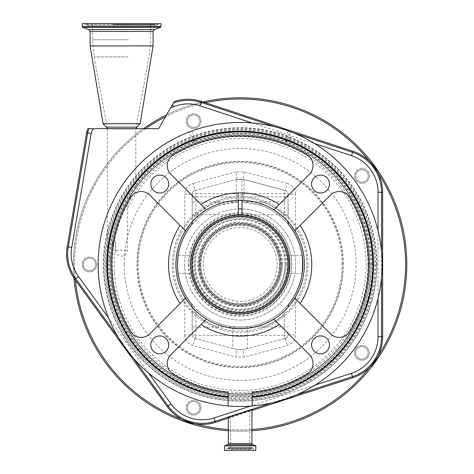 <?xml version="1.0" encoding="UTF-8"?>
<svg xmlns="http://www.w3.org/2000/svg" width="474" height="474" viewBox="0 0 474 474"><rect width="100%" height="100%" fill="white"/><g stroke="black" fill="none" stroke-linecap="round" stroke-linejoin="round"><path stroke-width="0.36" stroke-dasharray="2.37 1.78" d="M369.489 264.474A129.355 129.355 0 0 0 240.14 135.12A129.355 129.355 0 0 0 110.786 264.474A129.355 129.355 0 0 0 240.14 393.823A129.355 129.355 0 0 0 369.489 264.474M343.235 264.474A103.101 103.101 0 0 0 240.14 161.373A103.101 103.101 0 0 0 137.039 264.474A103.101 103.101 0 0 0 240.14 367.575A103.101 103.101 0 0 0 343.235 264.474M376.86 264.474A136.725 136.725 0 0 0 240.14 127.749A136.725 136.725 0 0 0 103.415 264.474A136.725 136.725 0 0 0 240.14 401.2A136.725 136.725 0 0 0 376.86 264.474M369.785 264.474A129.645 129.645 0 0 1 240.14 394.119A129.645 129.645 0 0 1 111.052 252.411A129.645 129.645 0 0 0 240.14 394.119A129.645 129.645 0 0 0 369.785 264.474A129.645 129.645 0 0 0 240.14 134.823A129.645 129.645 0 0 0 110.489 264.474A129.645 129.645 0 0 0 240.14 394.119A129.645 129.645 0 0 0 277.794 140.417A129.645 129.645 0 0 0 132.37 192.403L135.801 187.514C134.089 189.487 124.366 204.134 120.485 214.568C115.709 226.045 112.634 237.948 111.272 250.272L110.596 259.242L111.307 250.272L113.138 242.042C113.612 240.122 114.382 239.471 115.443 240.087L115.81 250.272A5.789 5.789 0 0 0 121.605 256.067A5.789 5.789 0 0 0 127.393 250.272L127.393 208.341C128.027 202.404 129.686 197.095 132.37 192.403M110.596 259.242A14.202 14.202 0 0 1 107.402 250.272L107.402 128.898L135.801 128.898L107.402 128.898M135.801 187.514L135.801 128.898M124.917 128.898L107.45 128.898L124.917 128.898M128.413 23.7L92.525 23.7L128.413 23.7M114.033 23.7L153.955 23.7L114.033 23.7M130.332 23.7L84.319 23.7L130.332 23.7M82.156 23.7L161.053 23.7M90.119 45.925L153.09 45.925M103.083 123.714L140.126 123.714M106.508 127.139L136.702 127.139M125.071 128.65L106.786 128.65L125.071 128.65M87.773 128.65L158.648 128.65L174.314 101.513M148.558 372.985L108.623 318.013M315.026 385.113L250.462 406.094M378.015 230.53L378.015 298.413M252.233 122.997L314.469 143.492M184.576 264.474A55.565 55.565 0 0 0 240.14 320.033A55.565 55.565 0 0 0 295.699 264.474A55.565 55.565 0 0 0 240.14 208.91A55.565 55.565 0 0 0 184.576 264.474A55.565 55.565 0 0 0 240.14 320.033A55.565 55.565 0 0 0 295.699 264.474A55.565 55.565 0 0 0 241.989 208.939L241.989 213.418A51.085 51.085 0 0 1 291.226 264.474A51.085 51.085 0 0 1 240.14 315.56A51.085 51.085 0 0 1 189.049 264.474A51.085 51.085 0 0 1 238.286 213.418L238.286 208.939A55.565 55.565 0 0 0 184.576 264.474M228.344 417.505C224.155 419.253 256.12 408.866 251.931 409.838M228.344 418.151L251.931 410.484M145.648 128.65A165.456 165.456 0 0 0 75.431 280.199M203.127 101.946A166.688 166.688 0 0 0 166.593 114.886M143.504 128.65A166.688 166.688 0 0 0 74.015 278.214M205.42 102.704A165.456 165.456 0 0 0 165.473 116.823M378.4 173.597A165.456 165.456 0 0 0 369.293 161.059M406.828 264.474A166.688 166.688 0 0 0 240.14 97.786A166.688 166.688 0 0 0 73.446 264.474A166.688 166.688 0 0 0 240.14 431.162A166.688 166.688 0 0 0 406.828 264.474A166.688 166.688 0 0 0 240.14 97.786A166.688 166.688 0 0 0 73.446 264.474A166.688 166.688 0 0 0 240.14 431.162A166.688 166.688 0 0 0 406.828 264.474M181.696 419.265A165.456 165.456 0 0 0 196.437 424.052M369.293 367.883A165.456 165.456 0 0 0 378.4 355.352M190.749 264.474A49.391 49.391 0 0 0 240.14 313.865A49.391 49.391 0 0 0 289.525 264.474A49.391 49.391 0 0 0 240.14 215.083A49.391 49.391 0 0 0 190.749 264.474M241.989 213.418L241.989 215.078A49.432 49.432 0 0 1 289.573 264.474A49.432 49.432 0 0 1 240.14 313.906A49.432 49.432 0 0 1 190.708 264.474A49.432 49.432 0 0 1 238.286 215.078L238.286 213.418M190.738 266.192L190.749 266.572M190.832 267.994L190.886 268.717M191.419 272.852L191.49 273.255M177.62 268.699L178.034 272.846M302.714 261.21L302.252 256.203M302.157 255.522L288.755 255.522M302.157 273.427L288.755 273.427M190.714 263.668L190.761 262.11M191.49 255.699L191.395 256.233M191.135 257.98L190.945 259.586M241.989 201.811L261.998 201.811L260.777 205.307L241.989 201.835L241.989 179.279L241.989 200.295A64.203 64.203 0 0 0 192.171 221.796L192.171 194.144L192.171 202.125L218.277 201.811L219.498 205.307L238.286 201.835A62.663 62.663 0 0 0 177.477 264.474A62.663 62.663 0 0 0 240.14 327.137A62.663 62.663 0 0 0 302.803 264.474A62.663 62.663 0 0 0 241.989 201.835L241.989 208.939M302.768 266.465L302.756 266.856M192.171 307.152A64.203 64.203 0 0 0 288.109 307.152L288.109 306.121A3.703 3.703 0 0 1 288.927 303.793L281.935 311.163A62.663 62.663 0 0 1 260.777 323.635C253.981 325.982 247.102 327.149 240.14 327.137C233.172 327.149 226.294 325.982 219.498 323.635L218.277 327.137L261.998 327.137L260.777 323.635A62.663 62.663 0 0 0 281.935 311.163L284.406 313.924L284.406 335.361L195.875 335.361L195.875 327.137L218.277 327.137A66.366 66.366 0 0 1 195.875 313.924L192.171 306.121L192.171 334.798L192.1 307.075M192.171 326.817L195.875 327.137L195.875 313.924L198.345 311.163A62.663 62.663 0 0 0 219.498 323.635A62.663 62.663 0 0 1 198.345 311.163L191.348 303.793A3.703 3.703 0 0 1 192.171 306.121M177.922 256.985L177.975 256.582M178.028 256.185L178.1 255.652M177.477 264.474C178.171 252.926 178.171 252.926 177.477 264.474M192.171 202.125L192.171 222.827A3.703 3.703 0 0 1 191.348 225.15L198.345 217.785A62.663 62.663 0 0 1 219.498 205.307A62.663 62.663 0 0 0 198.345 217.785L195.875 215.024L195.875 193.582L238.286 193.582L238.286 201.835L233.771 202.137M238.286 208.939L238.286 201.835M238.286 200.295L238.286 193.582M238.286 205.823L238.286 196.87L238.286 205.823M192.171 205.823L192.171 214.775L192.171 205.823M241.989 205.823L241.989 214.775L241.989 205.823M288.109 205.823L288.109 214.775L288.109 205.823M288.109 222.827L284.406 215.024A66.366 66.366 0 0 0 261.998 201.811L284.406 201.811L284.406 215.024L281.935 217.785A62.663 62.663 0 0 0 260.777 205.307A62.663 62.663 0 0 1 281.935 217.785L288.927 225.15A3.703 3.703 0 0 1 288.109 222.827L288.109 194.144L288.174 221.873M224.457 450.3L255.818 450.3M192.171 196.941A3.703 3.359 180 0 1 195.875 193.582L195.875 190.311L237.053 179.279L243.227 179.279L236.218 179.498L243.227 179.279L284.406 190.311L284.406 201.811L288.109 202.125M244.057 194.956L236.218 194.956L244.057 194.956L244.057 179.498L243.227 179.279L285.36 190.566C287.072 191.146 287.991 192.343 288.109 194.144L295.515 194.144L295.515 231.982A64.203 64.203 0 0 1 295.515 296.967L295.515 334.798A11.115 11.115 0 0 1 287.28 345.534L244.199 357.076L243.227 349.67L237.053 349.67L232.728 348.509L232.728 328.251M288.109 221.796A64.203 64.203 0 0 0 241.989 200.295M232.728 348.509L194.915 338.377A3.703 3.703 0 0 1 192.171 334.798L184.759 334.798L184.759 296.967A64.203 64.203 0 0 1 184.759 231.982L184.759 194.144L192.171 194.144C192.284 192.343 193.202 191.146 194.915 190.566L237.053 179.279L244.057 179.498M236.799 200.354L236.799 194.956L243.476 194.956L236.799 194.956M243.476 200.354L243.476 194.956M247.547 348.509L243.227 349.67L247.547 348.509L247.404 328.269M241.319 328.666L240.377 328.678M294.792 230.773L330.408 195.158A12.348 12.348 0 0 1 349.67 197.445A128.413 128.413 0 0 1 349.67 331.498A12.348 12.348 0 0 1 330.408 333.785L294.792 298.17M191.348 225.15A3.703 3.703 0 0 0 192.171 222.827L195.875 215.024A66.366 66.366 0 0 1 218.277 201.811L238.286 201.811M288.927 303.793A3.703 3.703 0 0 0 288.109 306.121L284.406 313.924A66.366 66.366 0 0 1 261.998 327.137L288.109 326.817M253.537 450.3L226.744 450.3L253.537 450.3L253.537 448.57L226.744 448.57L226.744 450.3M250.782 449.376L251.735 448.007A0.989 0.989 0 0 1 253.537 448.57L226.744 448.57A0.989 0.989 0 0 1 228.539 448.007L251.735 448.007L228.539 448.007L229.499 449.376L250.782 449.376L229.499 449.376M195.875 190.311L194.915 190.566A3.703 3.703 0 0 0 192.171 194.144A3.703 3.703 0 0 1 194.915 190.566L192.995 183.408A11.115 11.115 0 0 0 184.759 194.144M236.218 194.956L236.218 179.498M295.515 194.144A11.115 11.115 0 0 0 287.28 183.408L285.36 190.566L284.406 190.311M168.703 184.084A8.953 8.953 0 0 0 159.75 175.131A8.953 8.953 0 0 0 150.797 184.084A8.953 8.953 0 0 0 159.75 193.037A8.953 8.953 0 0 0 168.703 184.084M168.703 344.865A8.953 8.953 0 0 0 159.75 335.912A8.953 8.953 0 0 0 150.797 344.865A8.953 8.953 0 0 0 159.75 353.811A8.953 8.953 0 0 0 168.703 344.865M329.477 344.865A8.953 8.953 0 0 0 320.525 335.912A8.953 8.953 0 0 0 311.578 344.865A8.953 8.953 0 0 0 320.525 353.811A8.953 8.953 0 0 0 329.477 344.865M329.477 184.084A8.953 8.953 0 0 0 320.525 175.131A8.953 8.953 0 0 0 311.578 184.084A8.953 8.953 0 0 0 320.525 193.037A8.953 8.953 0 0 0 329.477 184.084M190.299 131.511A141.993 141.993 0 0 0 240.14 406.467A141.993 141.993 0 0 0 289.981 131.511L288.962 131.138A141.993 141.993 0 0 0 191.312 131.138L189.541 131.796L192.971 141.056L195.501 140.12L192.071 130.86M288.204 130.86L284.773 140.12L287.303 141.056L285.757 141.347L284.773 140.12L287.303 141.056L290.734 131.796L288.962 131.138M194.518 141.347L192.971 141.056L195.501 140.12L194.518 141.347M288.109 332.007A3.703 3.359 0 0 1 284.406 335.361L284.406 338.637L285.36 338.377C287.072 337.796 287.991 336.605 288.109 334.798A3.703 3.703 0 0 1 285.36 338.377L243.227 349.67L237.053 349.67L243.227 349.67L237.053 349.67L236.076 357.076L244.199 357.076M252.174 396.785L252.174 392.318A128.413 128.413 0 0 0 307.164 374.004A12.348 12.348 0 0 0 309.451 354.742L273.836 319.126M273.836 209.822L309.451 174.207A12.348 12.348 0 0 0 307.164 154.945A128.413 128.413 0 0 0 173.111 154.945A12.348 12.348 0 0 0 170.824 174.207L206.439 209.822M228.101 405.957L228.101 397.277A133.354 133.354 0 0 1 106.786 264.474A133.354 133.354 0 0 1 240.14 131.12A133.354 133.354 0 0 1 373.488 264.474A133.354 133.354 0 0 1 252.174 397.277L252.174 405.957M185.488 230.773L149.873 195.158A12.348 12.348 0 0 0 130.605 197.445A128.413 128.413 0 0 0 130.605 331.498A12.348 12.348 0 0 0 149.873 333.785L185.488 298.17M206.439 319.126L170.824 354.742A12.348 12.348 0 0 0 173.111 374.004A128.413 128.413 0 0 0 228.101 392.318L228.101 396.785M287.28 183.408L244.199 171.866L236.076 171.866L237.053 179.279M244.199 171.866L243.227 179.279M285.36 190.566A3.703 3.703 0 0 1 288.109 194.144A3.703 3.703 0 0 0 285.36 190.566M237.053 349.67L194.915 338.377C193.202 337.796 192.284 336.605 192.171 334.798M284.406 338.637L243.227 349.67M249.834 449.376L230.447 449.376L249.834 449.376L249.834 410.525C253.276 409.72 226.999 418.258 230.447 416.824L230.447 449.376M230.447 416.824C226.999 417.624 253.276 409.086 249.834 410.525M228.344 430.742A166.688 166.688 0 0 0 251.931 430.742M191.982 264.474A48.152 48.152 0 0 0 240.14 312.627A48.152 48.152 0 0 0 288.293 264.474A48.152 48.152 0 0 0 240.14 216.316A48.152 48.152 0 0 0 191.982 264.474A48.152 48.152 0 0 0 240.14 312.627A48.152 48.152 0 0 0 288.293 264.474A48.152 48.152 0 0 0 240.14 216.316A48.152 48.152 0 0 0 191.982 264.474M279.464 264.474A39.324 39.324 0 0 0 240.14 225.144A39.324 39.324 0 0 0 200.81 264.474A39.324 39.324 0 0 0 240.14 303.798A39.324 39.324 0 0 0 279.464 264.474A39.324 39.324 0 0 0 240.14 225.144A39.324 39.324 0 0 0 200.81 264.474A39.324 39.324 0 0 0 240.14 303.798A39.324 39.324 0 0 0 279.464 264.474A39.324 39.324 0 0 0 240.14 225.144A39.324 39.324 0 0 0 200.81 264.474A39.324 39.324 0 0 0 240.14 303.798A39.324 39.324 0 0 0 279.464 264.474M287.274 264.474A47.133 47.133 0 0 0 240.14 217.341A47.133 47.133 0 0 0 193.001 264.474A47.133 47.133 0 0 0 240.14 311.608A47.133 47.133 0 0 0 287.274 264.474M287.919 264.474A47.785 47.785 0 0 0 240.14 216.689A47.785 47.785 0 0 0 192.355 264.474A47.785 47.785 0 0 0 240.14 312.259A47.785 47.785 0 0 0 287.919 264.474A47.785 47.785 0 0 0 240.14 216.689A47.785 47.785 0 0 0 192.355 264.474A47.785 47.785 0 0 0 240.14 312.259A47.785 47.785 0 0 0 287.919 264.474M342.003 264.474A101.863 101.863 0 0 0 240.14 162.606A101.863 101.863 0 0 0 138.272 264.474A101.863 101.863 0 0 0 240.14 366.337A101.863 101.863 0 0 0 342.003 264.474M280.886 264.474A40.746 40.746 0 0 0 240.14 223.728A40.746 40.746 0 0 0 199.394 264.474A40.746 40.746 0 0 0 240.14 305.22A40.746 40.746 0 0 0 280.886 264.474A40.746 40.746 0 0 0 240.14 223.728A40.746 40.746 0 0 0 199.394 264.474A40.746 40.746 0 0 0 240.14 305.22A40.746 40.746 0 0 0 280.886 264.474A40.746 40.746 0 0 0 240.14 223.728A40.746 40.746 0 0 0 199.394 264.474A40.746 40.746 0 0 0 240.14 305.22A40.746 40.746 0 0 0 280.886 264.474M203.156 264.474A36.978 36.978 0 0 0 240.14 301.452A36.978 36.978 0 0 0 277.118 264.474A36.978 36.978 0 0 0 240.14 227.49A36.978 36.978 0 0 0 203.156 264.474A36.978 36.978 0 0 0 240.14 301.452A36.978 36.978 0 0 0 277.118 264.474A36.978 36.978 0 0 0 240.14 227.49A36.978 36.978 0 0 0 203.156 264.474M201 121.208A7.406 7.406 0 0 1 193.588 128.614A7.406 7.406 0 0 1 186.181 121.208A7.406 7.406 0 0 1 193.588 113.801A7.406 7.406 0 0 1 201 121.208A7.406 7.406 0 0 1 193.588 128.614A7.406 7.406 0 0 1 186.181 121.208A7.406 7.406 0 0 1 193.588 113.801A7.406 7.406 0 0 1 201 121.208M199.886 121.208A6.298 6.298 0 0 1 193.588 127.506A6.298 6.298 0 0 1 187.289 121.208A6.298 6.298 0 0 1 193.588 114.909A6.298 6.298 0 0 1 199.886 121.208A6.298 6.298 0 0 1 193.588 127.506A6.298 6.298 0 0 1 187.289 121.208A6.298 6.298 0 0 1 193.588 114.909A6.298 6.298 0 0 1 199.886 121.208M95.795 264.474A6.298 6.298 0 0 1 89.503 270.773A6.298 6.298 0 0 1 83.205 264.474A6.298 6.298 0 0 1 89.503 258.176A6.298 6.298 0 0 1 95.795 264.474A6.298 6.298 0 0 1 89.503 270.773A6.298 6.298 0 0 1 83.205 264.474A6.298 6.298 0 0 1 89.503 258.176A6.298 6.298 0 0 1 95.795 264.474M96.909 264.474A7.406 7.406 0 0 1 89.503 271.88A7.406 7.406 0 0 1 82.091 264.474A7.406 7.406 0 0 1 89.503 257.062A7.406 7.406 0 0 1 96.909 264.474A7.406 7.406 0 0 1 89.503 271.88A7.406 7.406 0 0 1 82.091 264.474A7.406 7.406 0 0 1 89.503 257.062A7.406 7.406 0 0 1 96.909 264.474M199.886 407.735A6.298 6.298 0 0 1 193.588 414.033A6.298 6.298 0 0 1 187.289 407.735A6.298 6.298 0 0 1 193.588 401.442A6.298 6.298 0 0 1 199.886 407.735A6.298 6.298 0 0 1 193.588 414.033A6.298 6.298 0 0 1 187.289 407.735A6.298 6.298 0 0 1 193.588 401.442A6.298 6.298 0 0 1 199.886 407.735M201 407.735A7.406 7.406 0 0 1 193.588 415.147A7.406 7.406 0 0 1 186.181 407.735A7.406 7.406 0 0 1 193.588 400.329A7.406 7.406 0 0 1 201 407.735A7.406 7.406 0 0 1 193.588 415.147A7.406 7.406 0 0 1 186.181 407.735A7.406 7.406 0 0 1 193.588 400.329A7.406 7.406 0 0 1 201 407.735M368.304 175.931A6.298 6.298 0 0 1 362.006 182.229A6.298 6.298 0 0 1 355.707 175.931A6.298 6.298 0 0 1 362.006 169.633A6.298 6.298 0 0 1 368.304 175.931A6.298 6.298 0 0 1 362.006 182.229A6.298 6.298 0 0 1 355.707 175.931A6.298 6.298 0 0 1 362.006 169.633A6.298 6.298 0 0 1 368.304 175.931M369.412 175.931A7.406 7.406 0 0 1 362.006 183.337A7.406 7.406 0 0 1 354.599 175.931A7.406 7.406 0 0 1 362.006 168.525A7.406 7.406 0 0 1 369.412 175.931A7.406 7.406 0 0 1 362.006 183.337A7.406 7.406 0 0 1 354.599 175.931A7.406 7.406 0 0 1 362.006 168.525A7.406 7.406 0 0 1 369.412 175.931M368.132 352.887A6.298 6.298 0 0 1 361.834 359.185A6.298 6.298 0 0 1 355.536 352.887A6.298 6.298 0 0 1 361.834 346.595A6.298 6.298 0 0 1 368.132 352.887A6.298 6.298 0 0 1 361.834 359.185A6.298 6.298 0 0 1 355.536 352.887A6.298 6.298 0 0 1 361.834 346.595A6.298 6.298 0 0 1 368.132 352.887M369.24 352.887A7.406 7.406 0 0 1 361.834 360.299A7.406 7.406 0 0 1 354.428 352.887A7.406 7.406 0 0 1 361.834 345.481A7.406 7.406 0 0 1 369.24 352.887A7.406 7.406 0 0 1 361.834 360.299A7.406 7.406 0 0 1 354.428 352.887A7.406 7.406 0 0 1 361.834 345.481A7.406 7.406 0 0 1 369.24 352.887M369.501 264.474A129.361 129.361 0 0 0 240.14 135.114A129.361 129.361 0 0 0 110.774 264.474A129.361 129.361 0 0 0 240.14 393.835A129.361 129.361 0 0 0 369.501 264.474M369.708 264.474A129.568 129.568 0 0 0 240.14 134.906A129.568 129.568 0 0 0 110.566 264.474A129.568 129.568 0 0 0 240.14 394.042A129.568 129.568 0 0 0 369.708 264.474C369.264 230.447 357.556 200.881 334.591 175.777C299.989 137.993 242.036 124.561 194.34 143.267C180.896 148.362 168.631 155.49 157.546 164.638C127.044 190.933 111.384 224.208 110.566 264.474C109.18 328.553 162.072 387.608 225.92 393.26C282.356 400.423 340.533 365.395 360.607 312.17C366.645 296.843 369.679 280.946 369.708 264.474M369.56 264.474A129.42 129.42 0 0 0 240.14 135.049A129.42 129.42 0 0 0 110.715 264.474A129.42 129.42 0 0 0 240.14 393.894A129.42 129.42 0 0 0 369.56 264.474M107.699 264.474A132.442 132.442 0 0 0 240.14 396.91A132.442 132.442 0 0 0 372.576 264.474A132.442 132.442 0 0 0 240.14 132.033A132.442 132.442 0 0 0 107.699 264.474M376.504 264.474A136.364 136.364 0 0 0 240.14 128.104A136.364 136.364 0 0 0 103.77 264.474A136.364 136.364 0 0 0 240.14 400.838A136.364 136.364 0 0 0 376.504 264.474M104.819 264.474A135.315 135.315 0 0 0 240.14 399.789A135.315 135.315 0 0 0 375.455 264.474A135.315 135.315 0 0 0 240.14 129.153A135.315 135.315 0 0 0 104.819 264.474M106.614 264.474A133.526 133.526 0 0 0 240.14 398A133.526 133.526 0 0 0 373.666 264.474A133.526 133.526 0 0 0 240.14 130.948A133.526 133.526 0 0 0 106.614 264.474M371.302 264.474A131.168 131.168 0 0 0 240.14 133.307A131.168 131.168 0 0 0 108.973 264.474A131.168 131.168 0 0 0 240.14 395.636A131.168 131.168 0 0 0 371.302 264.474M370.946 264.474A130.806 130.806 0 0 0 240.14 133.662A130.806 130.806 0 0 0 109.328 264.474A130.806 130.806 0 0 0 240.14 395.28A130.806 130.806 0 0 0 370.946 264.474M115.81 244.359A125.942 125.942 0 0 0 240.14 390.416A125.942 125.942 0 0 0 268.971 141.874A125.942 125.942 0 0 0 127.393 208.341M115.81 250.272L127.393 250.272M128.045 56.874L94.095 56.874L128.045 56.874M128.413 39.769L92.525 39.769L128.413 39.769M113.819 24.31L154.868 24.31L113.819 24.31M113.772 24.761L155.051 24.761L113.772 24.761M113.132 24.761L157.795 24.761L113.132 24.761M130.119 24.31L85.231 24.31L130.119 24.31M82.156 26.467L161.053 26.467M82.802 27.391L160.402 27.391M88.816 29.584L154.388 29.584M90.119 31.438L153.09 31.438M308.047 264.474A67.912 67.912 0 0 0 240.14 196.562A67.912 67.912 0 0 0 172.228 264.474A67.912 67.912 0 0 0 240.14 332.381A67.912 67.912 0 0 0 308.047 264.474M296.143 394.955L271.525 402.953M228.344 443.516L251.931 443.516M227.532 444.671L252.743 444.671M133.395 358.113L118.079 337.026M405.59 264.474A165.456 165.456 0 0 0 240.14 99.019A165.456 165.456 0 0 0 74.685 264.474A165.456 165.456 0 0 0 240.14 429.93A165.456 165.456 0 0 0 405.59 264.474M381.54 251.534L381.54 277.414M275.607 126.979L293.305 132.809M224.54 445.761L255.741 445.761M238.286 214.621A49.883 49.883 0 0 0 190.258 264.474A49.883 49.883 0 0 0 240.14 314.357A49.883 49.883 0 0 0 290.023 264.474A49.883 49.883 0 0 0 241.989 214.621M224.457 445.88L255.818 445.88M241.989 193.582L284.406 193.582A3.703 3.359 180 0 1 288.109 196.941M374.727 264.474A134.586 134.586 0 0 1 240.14 399.061A134.586 134.586 0 0 1 105.554 264.474A134.586 134.586 0 0 1 240.14 129.888A134.586 134.586 0 0 1 374.727 264.474M184.759 334.798A11.115 11.115 0 0 0 192.995 345.534L236.076 357.076M236.076 171.866L192.995 183.408M288.109 334.798L295.515 334.798M106.786 264.474A133.354 133.354 0 0 1 240.14 131.12A133.354 133.354 0 0 1 373.488 264.474M194.915 338.377L192.995 345.534M285.36 338.377L287.28 345.534M195.875 338.637L195.875 335.361A3.703 3.359 0 0 1 192.171 332.007M228.344 429.503A165.456 165.456 0 0 0 251.931 429.503M372.345 264.474A132.205 132.205 0 0 0 240.14 132.27A132.205 132.205 0 0 0 107.936 264.474A132.205 132.205 0 0 0 240.14 396.679A132.205 132.205 0 0 0 372.345 264.474M367.978 264.474A127.838 127.838 0 0 0 240.14 136.636A127.838 127.838 0 0 0 112.297 264.474A127.838 127.838 0 0 0 240.14 392.312A127.838 127.838 0 0 0 367.978 264.474M124.206 264.474A115.934 115.934 0 0 0 240.14 380.409A115.934 115.934 0 0 0 356.069 264.474A115.934 115.934 0 0 0 240.14 148.54A115.934 115.934 0 0 0 124.206 264.474M137.3 264.474A102.834 102.834 0 0 0 240.14 367.309A102.834 102.834 0 0 0 342.975 264.474A102.834 102.834 0 0 0 240.14 161.634A102.834 102.834 0 0 0 137.3 264.474M306.814 264.474A66.674 66.674 0 0 0 240.14 197.8A66.674 66.674 0 0 0 173.46 264.474A66.674 66.674 0 0 0 240.14 331.148A66.674 66.674 0 0 0 306.814 264.474M199.513 264.474A40.628 40.628 0 0 0 240.14 305.096A40.628 40.628 0 0 0 280.762 264.474A40.628 40.628 0 0 0 240.14 223.847A40.628 40.628 0 0 0 199.513 264.474M286.195 264.474A46.055 46.055 0 0 0 240.14 218.419A46.055 46.055 0 0 0 194.085 264.474A46.055 46.055 0 0 0 240.14 310.529A46.055 46.055 0 0 0 286.195 264.474M285.283 264.474A45.143 45.143 0 0 0 240.14 219.332A45.143 45.143 0 0 0 194.998 264.474A45.143 45.143 0 0 0 240.14 309.617A45.143 45.143 0 0 0 285.283 264.474M188.403 264.474A51.737 51.737 0 0 0 240.14 316.211A51.737 51.737 0 0 0 291.877 264.474A51.737 51.737 0 0 0 240.14 212.737A51.737 51.737 0 0 0 188.403 264.474M200.283 264.474A39.857 39.857 0 0 0 240.14 304.332A39.857 39.857 0 0 0 279.998 264.474A39.857 39.857 0 0 0 240.14 224.617A39.857 39.857 0 0 0 200.283 264.474M281.254 264.474A41.12 41.12 0 0 0 240.14 223.355A41.12 41.12 0 0 0 199.021 264.474A41.12 41.12 0 0 0 240.14 305.588A41.12 41.12 0 0 0 281.254 264.474M282.166 264.474A42.032 42.032 0 0 0 240.14 222.442A42.032 42.032 0 0 0 198.108 264.474A42.032 42.032 0 0 0 240.14 306.5A42.032 42.032 0 0 0 282.166 264.474M282.356 264.474A42.216 42.216 0 0 0 240.14 222.253A42.216 42.216 0 0 0 197.919 264.474A42.216 42.216 0 0 0 240.14 306.69A42.216 42.216 0 0 0 282.356 264.474M195.181 264.474A44.953 44.953 0 0 0 240.14 309.427A44.953 44.953 0 0 0 285.093 264.474A44.953 44.953 0 0 0 240.14 219.515A44.953 44.953 0 0 0 195.181 264.474M107.45 128.898L94.095 56.874L92.525 39.769L92.525 23.7M135.76 128.898L149.109 56.874L150.685 39.769L150.685 23.7M89.254 23.7L86.783 25.673L156.426 25.673L153.955 23.7M158.891 23.7L156.426 25.673L86.783 25.673L84.319 23.7M178.117 273.427L191.526 273.427M192.171 214.775L238.286 214.775M241.989 214.775L288.109 214.775M192.171 196.87L238.286 196.87M241.989 201.835L246.504 202.137M241.989 196.87L288.109 196.87M178.117 255.522L191.526 255.522M245.283 326.924L234.991 326.924M252.547 447.586L227.727 447.586L252.547 447.586"/><path stroke-width="0.71" d="M161.053 26.467L161.053 23.7L82.156 23.7L82.156 26.467L82.802 27.391L160.402 27.391L161.053 26.467L82.156 26.467M153.09 45.925L90.119 45.925L103.083 123.714L140.126 123.714L153.09 45.925L153.09 31.438L90.119 31.438L90.119 45.925M136.423 128.65L136.702 127.139L106.508 127.139L103.083 123.714M173.46 102.988A42.008 42.008 0 0 1 201.201 102.479L201.551 101.424A43.116 43.116 0 0 0 174.314 101.513L158.648 128.65L87.773 128.65L86.766 131.855L67.172 246.729A43.116 43.116 0 0 0 74.791 279.316L75.431 280.199A165.456 165.456 0 0 0 181.696 419.265A43.116 43.116 0 0 1 167.286 406.656L75.431 280.199M108.623 318.013L78.542 276.597A38.483 38.483 0 0 1 71.74 247.505L91.192 133.449A8.816 8.816 0 0 1 93.698 128.65M170.61 107.93A282.545 282.545 0 0 0 173.395 106.798A38.483 38.483 0 0 1 200.099 105.826L252.233 122.997M250.462 406.094L214.064 417.92A38.483 38.483 0 0 1 171.037 403.931L148.558 372.985M378.015 298.413L378.015 336.688A38.483 38.483 0 0 1 351.424 373.287L315.026 385.113M314.469 143.492L351.566 155.703A38.483 38.483 0 0 1 378.015 192.26L378.015 230.53M255.818 445.88L252.743 444.671A1.232 1.232 0 0 1 251.931 443.516L251.931 409.838C256.12 408.09 224.155 418.477 228.344 417.505L228.344 443.516A1.232 1.232 0 0 1 227.532 444.671L224.457 445.88L224.457 450.3L255.818 450.3L255.818 445.88L224.457 445.88M271.525 402.953L215.155 421.268L215.498 422.322L228.344 418.151M251.931 410.484L352.857 377.695A43.116 43.116 0 0 0 378.4 355.352A165.456 165.456 0 0 0 378.4 173.597A43.116 43.116 0 0 1 382.648 192.26L382.648 336.688A43.116 43.116 0 0 1 378.4 355.352M215.498 422.322A43.116 43.116 0 0 1 181.696 419.265M251.931 430.742A166.688 166.688 0 0 0 406.828 264.474A166.688 166.688 0 0 0 203.127 101.946M166.593 114.886A166.688 166.688 0 0 0 143.504 128.65M201.551 101.424L353.017 151.307A43.116 43.116 0 0 1 378.4 173.597M241.989 208.939A55.565 55.565 0 0 0 238.286 208.939M238.286 200.295L238.286 215.078A49.432 49.432 0 0 0 190.708 264.474C191.591 276.022 191.591 276.022 190.708 264.474L190.738 266.192M190.749 266.572L190.832 267.994M190.886 268.717L191.419 272.852M288.755 273.427L289.573 264.474L288.755 273.427M190.708 264.474A49.432 49.432 0 0 0 240.14 313.906A49.432 49.432 0 0 0 289.573 264.474A49.432 49.432 0 0 0 241.989 215.078L241.989 200.295M178.034 272.846L177.62 268.699M302.246 272.793L302.714 261.21M302.252 256.203L302.768 266.465M288.755 255.522L289.573 264.474L288.755 255.522M190.761 262.11L191.49 255.699M191.395 256.233L191.135 257.98M190.945 259.586L190.714 263.668M302.756 266.856L302.258 272.71M295.515 296.967C292.097 302.293 289.626 305.689 288.109 307.152L288.109 306.121A3.703 3.703 0 0 1 288.927 303.793A62.663 62.663 0 0 0 288.927 225.15A3.703 3.703 0 0 1 288.109 222.827L288.109 221.796C289.602 223.224 292.073 226.619 295.515 231.982M184.759 231.982C188.178 226.655 190.649 223.254 192.171 221.796L192.171 222.827A3.703 3.703 0 0 1 191.348 225.15A62.663 62.663 0 0 0 191.348 303.793A3.703 3.703 0 0 1 192.171 306.121L192.171 307.152C190.672 305.718 188.202 302.323 184.759 296.967M177.477 264.474L177.922 256.985M177.975 256.582L178.028 256.185M289.525 264.474A49.391 49.391 0 0 0 240.14 215.083A49.391 49.391 0 0 0 190.749 264.474A49.391 49.391 0 0 0 240.14 313.865A49.391 49.391 0 0 0 289.525 264.474M288.293 264.474A48.152 48.152 0 0 0 240.14 216.316A48.152 48.152 0 0 0 191.982 264.474A48.152 48.152 0 0 0 240.14 312.627A48.152 48.152 0 0 0 288.293 264.474M206.439 209.822A64.203 64.203 0 0 0 206.439 319.126A64.203 64.203 0 0 0 294.792 230.773A64.203 64.203 0 0 0 206.439 209.822L170.824 174.207A12.348 12.348 0 0 1 173.111 154.945A128.413 128.413 0 0 1 307.164 154.945A12.348 12.348 0 0 1 309.451 174.207L273.836 209.822A64.203 64.203 0 0 0 206.439 209.822M236.799 200.354L243.476 200.354L236.799 200.354M232.728 328.251C232.266 328.713 247.997 328.719 247.547 328.251M247.001 328.31L241.319 328.666M240.377 328.678L232.87 328.269M295.059 298.442L294.792 298.17A64.203 64.203 0 0 0 294.792 230.773L330.408 195.158A12.348 12.348 0 0 1 349.67 197.445A128.413 128.413 0 0 1 349.67 331.498A12.348 12.348 0 0 1 330.408 333.785L294.792 298.17M252.174 405.957A141.993 141.993 0 0 0 382.133 264.474A141.993 141.993 0 0 0 240.14 122.476A141.993 141.993 0 0 0 98.142 264.474A141.993 141.993 0 0 0 228.101 405.957L228.101 397.277A133.354 133.354 0 0 1 106.786 264.474A133.354 133.354 0 0 1 240.14 131.12A133.354 133.354 0 0 1 373.488 264.474A133.354 133.354 0 0 1 252.174 397.277L252.174 405.957A141.993 141.993 0 0 1 228.101 405.957M289.981 131.511L290.639 131.76M288.299 130.895L288.962 131.138M191.312 131.138L190.299 131.511M311.578 184.084A8.953 8.953 0 0 0 320.525 193.037A8.953 8.953 0 0 0 329.477 184.084A8.953 8.953 0 0 0 320.525 175.131A8.953 8.953 0 0 0 311.578 184.084M311.578 344.865A8.953 8.953 0 0 0 320.525 353.811A8.953 8.953 0 0 0 329.477 344.865A8.953 8.953 0 0 0 320.525 335.912A8.953 8.953 0 0 0 311.578 344.865M150.797 344.865A8.953 8.953 0 0 0 159.75 353.811A8.953 8.953 0 0 0 168.703 344.865A8.953 8.953 0 0 0 159.75 335.912A8.953 8.953 0 0 0 150.797 344.865M150.797 184.084A8.953 8.953 0 0 0 159.75 193.037A8.953 8.953 0 0 0 168.703 184.084A8.953 8.953 0 0 0 159.75 175.131A8.953 8.953 0 0 0 150.797 184.084M252.174 392.318L252.174 396.785A132.856 132.856 0 0 0 372.997 264.474A132.856 132.856 0 0 0 240.14 131.618A132.856 132.856 0 0 0 107.278 264.474A132.856 132.856 0 0 0 228.101 396.785L228.101 392.318A128.413 128.413 0 0 1 173.111 374.004A12.348 12.348 0 0 1 170.824 354.742L206.439 319.126A64.203 64.203 0 0 0 273.836 319.126L309.451 354.742A12.348 12.348 0 0 1 307.164 374.004A128.413 128.413 0 0 1 252.174 392.318M185.488 298.17L149.873 333.785A12.348 12.348 0 0 1 130.605 331.498A128.413 128.413 0 0 1 130.605 197.445A12.348 12.348 0 0 1 149.873 195.158L185.488 230.773A64.203 64.203 0 0 0 185.488 298.17L185.216 298.442M228.101 396.785L228.101 397.277L228.101 396.785M74.015 278.214A166.688 166.688 0 0 0 228.344 430.742M160.402 27.391L154.388 29.584L88.816 29.584L90.119 31.438M89.26 128.65A12.348 12.342 136.5 0 0 87.72 132.856L86.766 131.855M91.192 133.449L87.72 132.856L68.268 246.913L67.172 246.729M118.079 337.026L75.686 278.665A42.008 42.008 0 0 1 68.268 246.913L71.74 247.505M74.791 279.316L78.542 276.597M381.54 277.414L381.54 336.688A42.008 42.008 0 0 1 352.514 376.64L351.424 373.287M167.286 406.656L168.181 406.005A42.008 42.008 0 0 0 215.155 421.268L214.064 417.92M352.857 377.695L352.514 376.64L296.143 394.955M251.931 443.516L228.344 443.516M378.015 336.688L382.648 336.688M171.037 403.931L168.181 406.005L133.395 358.113M165.473 116.823A165.456 165.456 0 0 0 145.648 128.65M369.293 161.059A165.456 165.456 0 0 0 205.42 102.704M173.395 106.798L172.506 104.647M200.099 105.826L201.201 102.479L275.607 126.979M293.305 132.809L352.668 152.355A42.008 42.008 0 0 1 381.54 192.26L382.648 192.26M378.015 192.26L381.54 192.26L381.54 251.534M351.566 155.703L353.017 151.307M252.743 444.671L227.532 444.671M255.741 445.761L224.54 445.761M241.989 214.621A49.883 49.883 0 0 0 238.286 214.621M300.161 225.405A71.615 71.615 0 0 1 300.161 303.538M201.071 204.454A71.615 71.615 0 0 1 279.204 204.454M180.12 303.538A71.615 71.615 0 0 1 180.12 225.405M279.204 324.494A71.615 71.615 0 0 1 201.071 324.494M196.437 424.052A165.456 165.456 0 0 0 228.344 429.503M251.931 429.503A165.456 165.456 0 0 0 369.293 367.883M154.388 29.584L153.09 31.438M136.702 127.139L140.126 123.714M106.786 128.65L106.508 127.139M88.816 29.584L82.802 27.391"/></g></svg>
